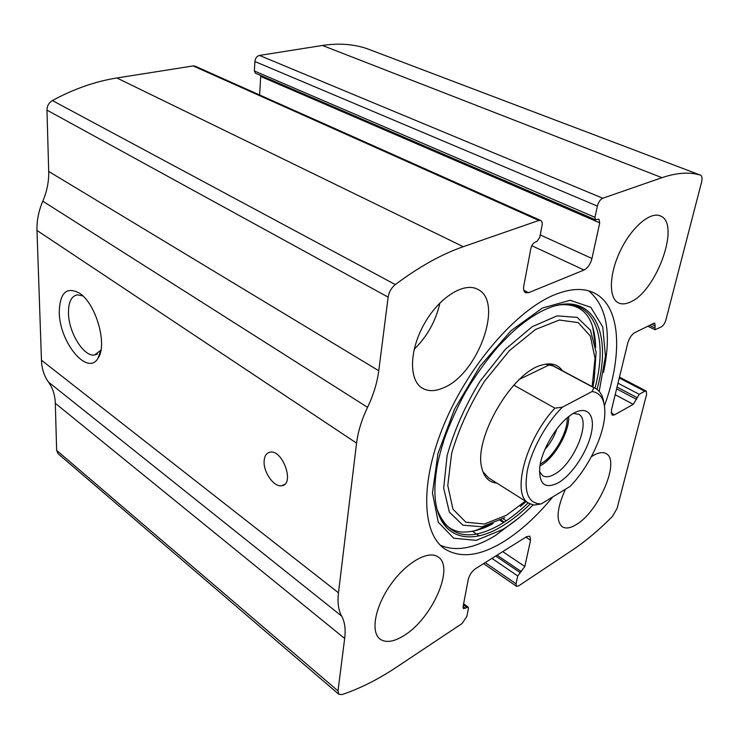 <?xml version="1.0" encoding="UTF-8"?>
<svg xmlns="http://www.w3.org/2000/svg" width="739" height="739" viewBox="0 0 739 739"><rect width="100%" height="100%" fill="white"/><g stroke="black" fill="none" stroke-linecap="round" stroke-linejoin="round"><path stroke-width="1.11" d="M644.75 391.245L639.235 394.303L633.268 404.344L614.589 414.828L612.123 415.152L611.393 410.284L627.78 343.025C629.259 338.092 631.596 334.628 634.792 332.633L653.83 323.276L654.874 323.183L655.04 329.723L661.331 326.869C663.336 325.603 664.832 323.368 665.83 320.181L701.551 182.191C702.447 178.348 702.096 176.011 700.507 175.152L700.378 175.106C689.561 171.817 676.767 172.667 661.978 177.674L602.784 198.237C600.253 199.475 598.451 202.098 597.361 206.098L594.941 217.312L595.486 219.769L598.932 219.187L599.735 222.845L591.967 258.484C590.406 264.156 587.773 267.998 584.05 270.021L528.634 292.681L525.549 292.746C523.794 291.711 523.212 289.392 523.803 285.817L530.907 248.304C531.683 245.209 533.124 243.131 535.23 242.087L536.911 241.468L539.784 237.33L542.038 225.626C542.491 222.938 542.038 221.21 540.689 220.453L538.823 220.453L463.288 246.697C441.802 254.114 419.142 266.733 395.319 284.57C391.393 287.794 389 291.988 388.141 297.133L378.765 370.738C377.186 382.765 373.444 394.959 367.551 407.318C361.648 419.752 357.99 431.687 356.567 443.123L338.48 592.798C337.363 602.516 338.416 610.275 341.64 616.077C344.808 621.878 345.815 629.342 344.67 638.468L338 690.891L338.841 694.281L342.055 694.577C360.189 688.452 378.386 679.289 396.667 667.077L462.06 623.55L466.882 616.363L468.434 608.326L468.193 607.098L463.427 608.631L463.057 606.774L468.203 579.616C469.404 575.016 471.879 571.349 475.63 568.605L526.584 536.69L529.845 536.163L530.556 540.227L524.829 566.499L517.734 575.967L516.044 583.801L516.459 586.267L518.695 585.851L572.198 550.232C585.685 541.197 599.107 529.918 612.474 516.404L617.111 508.349L646.643 394.284L646.219 391.051L644.75 391.245L619.264 377.98M540.689 220.453L195.142 66.177L193.119 65.928L116.882 77.983C95.525 81.345 74.02 88.865 52.377 100.541C48.857 102.703 47.056 105.899 46.963 110.12L48.709 171.448C48.94 181.545 46.973 191.456 42.797 201.193C38.631 210.975 36.691 220.73 36.987 230.457L41.458 360.198C41.809 368.779 44.155 376.077 48.488 382.081C52.774 388.077 55.046 395.153 55.305 403.3L56.644 450.393L58.095 453.755L338.841 694.281M366.664 48.534L366.378 48.423C353.03 44.035 338.379 43.047 322.444 45.467L259.472 55.425C256.895 56.164 255.371 58.196 254.918 61.522L254.364 70.972L255.435 73.198L595.486 219.769M59.268 311.793C59.914 292.515 66.686 286.335 79.609 293.244C96.107 303.729 107.728 345.048 98.065 358.156C87.562 376.835 59.083 341.861 59.268 311.793M264.174 460.582C264.645 455.732 266.567 452.942 269.947 452.194C282.612 449.127 295.073 484.276 281.845 485.699C274.04 487.648 262.927 471.741 264.174 460.582M604.437 405.85C622.986 354.665 621.083 305.891 594.073 292.912C583.496 287.748 570.212 288.422 554.222 294.916C516.635 310.26 469.145 364.66 444.536 423.299C419.78 481.967 421.812 533.17 444.425 548.671C460.194 558.619 480.008 556.245 503.869 541.548C520.755 530.925 537.068 516.044 552.8 496.904M591.357 456.72C597.565 452.637 602.497 451.594 606.128 453.607C620.511 460.406 599.08 511.065 576.706 524.321C570.711 528.117 565.917 528.948 562.333 526.815C555.783 521.041 556.809 508.524 565.418 489.264M404.178 635.457C393.795 641.979 385.675 643.133 379.828 638.921C370.285 631.568 375.32 605.814 391.217 583.865C406.986 561.816 428.879 549.853 438.292 557.067C454.744 567.275 432.047 618.608 404.178 635.457M630.044 302.168C625.619 304.172 621.795 304.431 618.571 302.925C608.603 298.427 608.973 274.502 620.206 251.048C631.3 227.529 650.172 211.326 660.278 215.908C681.21 223.049 656.324 291.933 630.044 302.168M443.797 387.679C435.437 391.448 428.278 391.615 422.32 388.169C408.852 380.363 409.138 350.739 424.103 324.153C438.892 297.475 464.018 281.744 477.671 289.309C504.201 301.336 478.336 373.722 443.797 387.679M259.638 94.971L260.738 75.48M100.929 350.212L94.592 354.979C83.673 357.076 68.422 332.116 68.45 312.652C68.468 301.946 71.471 296.006 77.475 294.833L82.851 295.923M439.927 302.916C435.853 320.92 427.271 336.384 414.163 349.325M518.63 518.094L495.112 535.72C474.022 548.541 455.815 551.747 440.49 545.345M588.66 290.852C606.747 306.085 611.707 333.234 603.541 372.308M492.682 523.674L474.235 530.99M592.687 326.795L595.579 346.988M496.894 483.121C489.098 482.456 484.082 477.403 481.828 467.953C473.32 438.541 512.413 371.717 542.066 365.001C551.22 362.452 557.982 364.355 562.351 370.71M488.479 477.819L482.89 471.685M545.474 364.198L553.557 366.008M541.151 503.943C528.302 503.665 523.702 492.507 527.36 470.447C531.692 449.469 546.25 423.142 562.379 407.198L592.124 391.504C601.232 393.009 605.444 400.843 604.761 414.995C603.634 436.398 588.364 467.667 570.083 486.438L541.151 503.943L533.964 505.106L528.681 503.176C511.222 494.567 525.503 439.594 554.887 408.159L562.379 407.198M558.629 482.595C545.16 489.477 538.86 484.451 539.729 467.538C541.493 450.439 556.208 425.285 570.194 415.466C585.334 404.344 595.301 412.787 591.643 431.576C588.253 450.199 572.688 474.318 558.629 482.595M592.124 391.504L593.851 387.707L595.745 388.548C600.179 391.088 602.876 395.892 603.837 402.94M554.887 408.159L513.827 385.139M593.851 387.707L551.571 365.112M519.683 379.19L549.89 364.613M573.27 413.434L578.628 414.237C591.745 420.288 574.009 463.898 554.638 474.17C549.742 476.988 545.751 477.496 542.666 475.704L539.442 471.51M568.716 416.602C569.464 431.955 554.361 458.235 540.523 465.672L539.941 465.995M567.192 417.849C568.005 432.103 553.88 456.776 540.948 463.686L540.283 464.055M556.753 429.11C554.213 436.703 550.269 443.474 544.92 449.423M463.288 246.697L116.882 77.983M538.823 220.453L193.119 65.928M700.378 175.106L366.378 48.423M661.978 177.674L322.444 45.467M602.784 198.237L259.472 55.425M395.319 284.57L52.377 100.541M388.141 297.133L46.963 110.12M378.765 370.738L48.709 171.448M367.551 407.318L42.797 201.193M356.567 443.123L36.987 230.457M338.48 592.798L41.458 360.198M341.64 616.077L48.488 382.081M344.67 638.468L55.305 403.3M338 690.891L56.644 450.393M466.891 607.319L463.436 604.807M465.394 608.299L463.085 606.617M504.275 522.122L500.83 519.868M530.556 540.227L525.845 537.151M503.555 522.584L500.044 520.284M524.829 566.499L502.723 551.636M479.195 535.803L472.591 531.359M521.383 571.644L497.07 555.174M520.025 572.531L495.712 556.024M517.734 575.967L491.943 558.388M516.044 583.801L485.209 562.601M639.235 394.303L617.998 383.181M637.036 397.6L617.047 387.07M636.575 399.402L616.612 388.862M633.268 404.344L615.181 394.718M614.589 414.828L611.088 412.925M655.271 325.954L651.78 324.282M654.782 327.894L649.553 325.382M528.634 292.681L523.803 290.279M584.05 270.021L531.803 245.718M591.967 258.484L540.255 234.919M599.735 222.845L260.775 76.486M594.941 217.312L254.364 70.972M597.361 206.098L254.918 61.522M533.041 504.94C522.981 515.074 512.829 523.277 502.594 529.54L476.156 540.348L453.709 538.223L438.264 522.205L432.463 493.033L437.922 453.663L454.522 409.175L480.165 366.054L511 330.73L542.426 308.024L570.102 300.283L590.821 307.304L602.775 327.007L605.435 356.216L599.209 391.347M530.177 503.998C521.023 512.958 511.813 520.256 502.548 525.882C468.046 547.451 436.851 537.429 434.948 494.373C434.652 485.634 435.447 475.981 437.303 465.422C438.495 459.058 440.795 450.319 444.204 439.206C450.079 422.948 457.459 406.755 466.346 390.635C475.934 374.904 486.336 360.438 497.559 347.219C505.652 338.582 512.275 332.079 517.448 327.7C526.011 320.606 534.297 315.008 542.306 310.888C591.449 286.242 613.776 330.481 596.973 389.324M528.173 502.853C519.277 511.471 510.335 518.501 501.347 523.942C469.699 542.269 448.305 537.465 437.165 509.541M555.83 305.697C594.295 296.542 608.881 337.261 594.978 388.141M504.802 517.623L482.133 526.787L462.863 525.161L449.358 512.09L443.677 488.183L447.104 455.677C454.051 430.791 465.025 405.979 480.036 381.241L505.384 349.288L532.246 326.675L557.132 315.858L577.168 317.401L590.452 330.222L596.114 352.152L594.138 380.446L592.807 386.977M525.447 501.134L506.557 515.185L484.488 524.016L465.829 522.205L452.924 509.116L447.779 485.458L451.603 453.515C458.707 429.183 469.681 405.083 484.525 381.213L509.374 350.674L535.452 329.511L559.331 320.024L578.249 322.629L590.406 336.171L595.024 358.415L592.142 386.626M700.507 175.152L366.535 48.478M468.193 607.098L463.63 603.791M506.27 520.81L503 518.676M516.459 586.267L483.592 563.617M646.219 391.051L619.467 377.139M655.04 329.723L647.798 326.241M281.845 485.699L284.58 484.396M100.569 350.822L98.065 358.156M94.592 354.979L97.345 354.064M99.737 353.26L100.264 353.085M595.662 347.552C594.895 318.287 583.681 303.988 562 304.671M439.493 515.776C443.511 523.914 449.22 529.004 456.61 531.055C462.318 533.355 478.392 532.135 493.181 523.48M526.085 501.541L520.404 506.455M595.745 388.548L549.548 363.856M528.681 503.176L488.22 477.662"/></g></svg>
